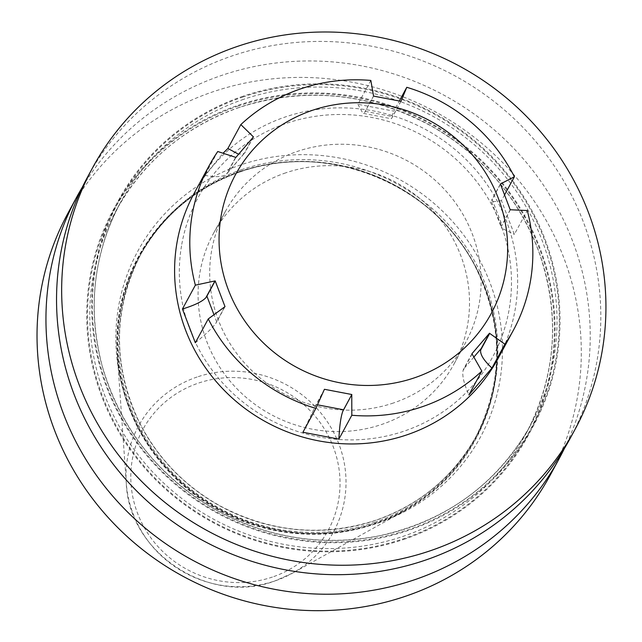 <?xml version="1.0" encoding="UTF-8"?>
<svg xmlns="http://www.w3.org/2000/svg" width="642" height="642" viewBox="0 0 642 642"><rect width="100%" height="100%" fill="white"/><g stroke="black" fill="none" stroke-linecap="round" stroke-linejoin="round"><path stroke-width="0.48" stroke-dasharray="3.21 2.41" d="M393.442 402.983A136.85 131.811 -151.5 0 1 243.88 362.273A136.85 131.811 -151.5 0 1 225.101 211.972A136.85 131.811 -151.5 0 1 297.374 151.416A136.85 131.811 -151.5 0 1 446.936 192.135A136.85 131.811 -151.5 0 1 465.715 342.427A136.85 131.811 -151.5 0 1 393.442 402.983M285.762 172.834A136.85 131.811 28.5 0 0 213.489 233.391A136.85 131.811 28.5 0 0 232.268 383.691A136.85 131.811 28.5 0 0 381.829 424.402A136.85 131.811 28.5 0 0 454.103 363.845A136.85 131.811 28.5 0 0 435.324 213.545A136.85 131.811 28.5 0 0 285.762 172.834M239.755 171.695A191.757 184.687 28.5 0 0 138.479 256.543A191.757 184.687 28.5 0 0 117.325 354.817A191.757 184.687 28.5 0 0 374.358 524.193A191.757 184.687 28.5 0 0 404.821 510.687A191.757 184.687 28.5 0 0 475.626 439.337A191.757 184.687 28.5 0 0 449.32 228.745A191.757 184.687 28.5 0 0 239.755 171.695M239.891 171.438A191.757 184.687 28.5 0 0 138.624 256.286A191.757 184.687 28.5 0 0 164.93 466.886A191.757 184.687 28.5 0 0 374.495 523.928A191.757 184.687 28.5 0 0 475.77 439.08A191.757 184.687 28.5 0 0 449.456 228.48A191.757 184.687 28.5 0 0 239.891 171.438M550.395 474.839A274.407 264.295 28.5 0 0 512.749 173.468A274.407 264.295 28.5 0 0 212.855 91.83A274.407 264.295 28.5 0 0 67.932 213.256M564.406 448.501A274.407 264.295 28.5 0 0 517.829 152.74A274.407 264.295 28.5 0 0 221.779 75.371A274.407 264.295 28.5 0 0 82.369 187.151M242.973 96.244A236.128 227.428 28.5 0 0 177.601 486.235A236.128 227.428 28.5 0 0 556.967 357.353A236.128 227.428 28.5 0 0 242.973 96.244M569.911 438.847A274.407 264.295 28.5 0 0 532.266 137.476A274.407 264.295 28.5 0 0 232.372 55.838A274.407 264.295 28.5 0 0 87.448 177.264M403.802 539.4A236.128 227.428 28.5 0 0 469.166 149.409A236.128 227.428 28.5 0 0 89.8 278.291A236.128 227.428 28.5 0 0 403.802 539.4M181.501 245.942A167.458 161.286 28.5 0 0 318.649 436.881A167.458 161.286 28.5 0 0 509.315 308.457A167.458 161.286 28.5 0 0 372.175 117.518A167.458 161.286 28.5 0 0 181.501 245.942M498.152 358.34A172.947 166.575 28.5 0 0 515.398 308.184A172.947 166.575 28.5 0 0 400.319 118.216A172.947 166.575 28.5 0 0 194.069 193.475M217.758 151.512L204.83 175.362L223.071 153.221M370.835 80.435L357.899 104.293L393.851 111.146L399.348 101.003M504.596 194.839L501.458 200.633L514.354 234.394L527.283 210.536M400.969 101.332L392.687 116.611A69.729 5.89 100.8 0 1 391.965 117.775L391.267 118.706L362.874 113.289L364.56 112.551L373.588 95.899M373.564 96.107L365.282 111.379A69.729 5.89 100.8 0 1 364.56 112.551M357.899 104.293L362.874 113.289M400.889 101.316L391.965 117.775C390.553 120.118 391.179 117.911 393.851 111.146M253.462 136.915L245.18 152.186A69.729 18.361 40.6 0 1 244.586 153.045A69.729 18.361 40.6 0 1 244.217 153.438L238.591 154.24M235.879 157.418L227.597 172.698A69.729 18.361 40.6 0 1 227.011 173.557A69.729 18.361 40.6 0 1 226.634 173.942L235.662 157.29M204.83 175.362C215.985 177.425 223.255 176.959 226.634 173.942M252.691 137.805L244.217 153.438M225.013 306.627L216.731 321.899A69.729 12.471 -20.9 0 1 215.728 323.399L224.756 306.748M195.32 342.78C205.657 334.362 212.462 327.901 215.728 323.399M324.427 389.293L316.145 404.564A69.729 5.89 -79.2 0 0 315.334 406.226L302.928 432.259M324.362 389.574L315.334 406.226M471.934 353.718L463.652 368.99A69.729 18.361 -139.4 0 0 463.083 370.57C461.999 375.49 463.933 383.619 468.893 394.95M472.111 353.919L463.083 370.57M510.205 209.741L501.932 225.013A69.729 12.471 159.1 0 0 501.402 226.345L501.571 228.183L514.354 234.394M500.383 183.997L492.101 199.277A69.729 12.471 159.1 0 0 491.571 200.609L500.463 184.206M501.458 200.633L491.531 201.909L491.571 200.609M510.43 209.693L501.402 226.345M272.441 577.038A105.489 101.605 -151.5 0 1 137.565 513.319A105.489 101.605 -151.5 0 1 198.386 383.122A105.489 101.605 -151.5 0 1 333.262 446.832A105.489 101.605 -151.5 0 1 272.441 577.038M197.086 377.014A110.922 106.837 28.5 0 0 126.265 482.944A110.922 106.837 28.5 0 0 274.945 580.922A110.922 106.837 28.5 0 0 292.567 573.113A110.922 106.837 28.5 0 0 335.036 435.083A110.922 106.837 28.5 0 0 197.086 377.014M240.124 171.647A191.348 184.294 28.5 0 0 129.804 407.814A191.348 184.294 28.5 0 0 374.447 523.39A191.348 184.294 28.5 0 0 484.774 287.215A191.348 184.294 28.5 0 0 240.124 171.647M374.519 522.395A190.794 183.764 28.5 0 0 475.281 437.964A190.794 183.764 28.5 0 0 449.103 228.424A190.794 183.764 28.5 0 0 240.581 171.663A190.794 183.764 28.5 0 0 139.82 256.094A190.794 183.764 28.5 0 0 165.997 465.635A190.794 183.764 28.5 0 0 374.519 522.395M241.673 169.657A190.794 183.764 28.5 0 0 140.911 254.088A190.794 183.764 28.5 0 0 167.089 463.628A190.794 183.764 28.5 0 0 375.602 520.389A190.794 183.764 28.5 0 0 476.364 435.958A190.794 183.764 28.5 0 0 450.186 226.417A190.794 183.764 28.5 0 0 241.673 169.657M377.576 523.198A194.911 187.729 28.5 0 0 489.958 282.624A194.911 187.729 28.5 0 0 240.758 164.898A194.911 187.729 28.5 0 0 128.376 405.471A194.911 187.729 28.5 0 0 377.576 523.198M239.289 107.407A233.343 224.748 28.5 0 0 116.05 210.656A233.343 224.748 28.5 0 0 214.067 519.458A233.343 224.748 28.5 0 0 526.32 433.101A233.343 224.748 28.5 0 0 494.308 176.823A233.343 224.748 28.5 0 0 239.289 107.407M243.687 99.293A233.343 224.748 28.5 0 0 120.447 202.551A233.343 224.748 28.5 0 0 218.465 511.345A233.343 224.748 28.5 0 0 530.717 424.988A233.343 224.748 28.5 0 0 498.706 168.71A233.343 224.748 28.5 0 0 243.687 99.293M243.222 96.91A235.405 226.73 28.5 0 0 178.059 485.705A235.405 226.73 28.5 0 0 556.261 357.217A235.405 226.73 28.5 0 0 243.222 96.91M238.302 106.002A235.405 226.73 28.5 0 0 173.131 494.789A235.405 226.73 28.5 0 0 551.334 366.309A235.405 226.73 28.5 0 0 238.302 106.002M365.282 111.379L392.687 116.611M227.597 172.698L245.18 152.186M216.731 321.899L213.979 314.692M317.477 404.821L316.145 404.564M473.884 357.056L463.652 368.99M492.101 199.277L501.932 225.013M213.489 233.391L225.101 211.972M454.103 363.845L465.715 342.427M404.821 510.687L292.567 573.113L274.912 580.938C209.372 605.952 128.512 552.682 126.265 482.944L117.325 354.817M240.461 171.775C326.818 140.333 434.393 183.925 475.497 267.064C503.809 324.98 503.737 381.95 475.281 437.964L476.364 435.958C453.766 476.46 420.221 504.564 375.722 520.277C322.918 537.161 271.397 532.555 221.169 506.466C185.04 486.532 157.723 458.42 139.234 422.123C112.382 364.969 112.944 308.954 140.911 254.088L139.82 256.094C162.426 215.592 195.97 187.488 240.461 171.775M526.32 433.101L530.717 424.988C497.181 484.052 446.527 521.023 378.748 535.918C322.308 546.543 268.388 538.052 216.996 510.454C158.975 477.255 120.744 429.201 102.295 366.301C87.248 308.818 93.299 254.232 120.447 202.551L116.05 210.656C143.72 161.086 184.776 126.683 239.225 107.463C305.536 86.349 369.896 92.729 432.307 126.602C482.928 156.062 518.423 197.736 538.798 251.608C560.594 314.628 556.437 375.121 526.32 433.101M227.011 173.557L244.586 153.045M491.531 201.909L501.571 228.183"/><path stroke-width="0.96" d="M82.369 187.151A274.407 264.295 28.5 0 0 76.855 196.797L67.932 213.256A274.407 264.295 28.5 0 0 183.195 576.396A274.407 264.295 28.5 0 0 550.395 474.839L559.318 458.38A274.407 264.295 28.5 0 0 564.406 448.501M76.855 196.797A274.407 264.295 28.5 0 0 114.509 498.168A274.407 264.295 28.5 0 0 414.403 579.806A274.407 264.295 28.5 0 0 559.318 458.38M92.568 167.827L87.448 177.264A274.407 264.295 28.5 0 0 125.102 478.635A274.407 264.295 28.5 0 0 424.996 560.273A274.407 264.295 28.5 0 0 569.911 438.847L575.031 429.41A274.407 264.295 28.5 0 0 537.378 128.039A274.407 264.295 28.5 0 0 237.484 46.401A274.407 264.295 28.5 0 0 92.568 167.827A274.407 264.295 28.5 0 0 130.214 469.198A274.407 264.295 28.5 0 0 430.108 550.836A274.407 264.295 28.5 0 0 575.031 429.41M209.284 165.419L194.069 193.475A172.947 166.575 28.5 0 0 176.831 243.623A172.947 166.575 28.5 0 0 291.901 433.591A172.947 166.575 28.5 0 0 498.152 358.34L513.359 330.285A172.947 166.575 28.5 0 0 530.605 280.137A172.947 166.575 28.5 0 0 527.283 210.536L510.205 209.741L500.383 183.997L514.394 176.775A172.947 166.575 28.5 0 0 406.787 87.296L400.969 101.332L373.564 96.107L370.835 80.435A172.947 166.575 28.5 0 0 240.822 124.604L253.462 136.915L235.879 157.418L217.758 151.512A172.947 166.575 28.5 0 0 209.284 165.419A172.947 166.575 28.5 0 0 192.038 215.568A172.947 166.575 28.5 0 0 195.361 285.16L215.182 280.891L225.013 306.627L208.257 318.922A172.947 166.575 28.5 0 0 315.864 408.408L324.427 389.293L351.832 394.517L343.55 409.797A69.729 5.89 -79.2 0 0 342.74 411.45L351.832 394.517M504.885 344.192L491.949 368.043C483.795 360.443 480.031 354.448 480.665 350.059L489.694 333.407L504.885 344.192A172.947 166.575 28.5 0 0 513.359 330.285M491.949 368.043L468.893 394.95L481.821 371.092L471.934 353.718L489.517 333.206L481.235 348.478A69.729 18.361 -139.4 0 0 480.665 350.059M351.768 394.798L351.816 415.262A172.947 166.575 28.5 0 0 481.821 371.092M351.816 415.262L338.88 439.12L302.928 432.259L315.864 408.408M208.257 318.922L195.32 342.78L182.432 309.019L195.361 285.16M220.944 216.948A145.501 140.141 28.5 0 0 340.099 382.841A145.501 140.141 28.5 0 0 505.768 271.261A145.501 140.141 28.5 0 0 386.604 105.36A145.501 140.141 28.5 0 0 220.944 216.948M223.071 153.221L227.886 148.463L240.822 124.604M399.348 101.003L406.787 87.296M514.394 176.775L504.596 194.839M238.591 154.24L227.886 148.463M253.245 136.786L252.691 137.805M215.182 280.891L206.909 296.163A69.729 12.471 -20.9 0 1 205.897 297.655C202.382 301.499 194.558 305.279 182.432 309.019M214.926 281.003L205.897 297.655M338.88 439.12C339.562 425.871 340.854 416.65 342.74 411.45M213.979 314.692L206.909 296.163M343.55 409.797L317.477 404.821M481.235 348.478L473.884 357.056"/></g></svg>

